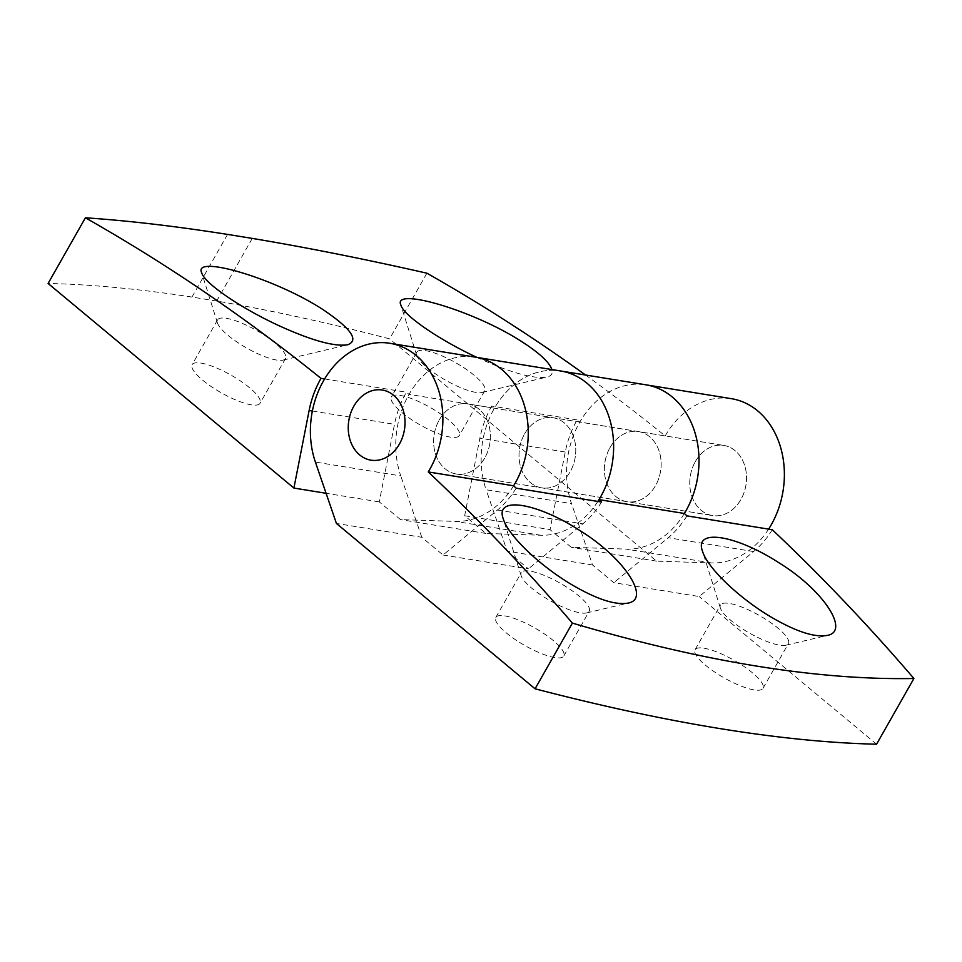 <?xml version="1.0" encoding="UTF-8"?>
<svg xmlns="http://www.w3.org/2000/svg" width="962" height="962" viewBox="0 0 962 962"><rect width="100%" height="100%" fill="white"/><g stroke="black" fill="none" stroke-linecap="round" stroke-linejoin="round"><path stroke-width="0.72" stroke-dasharray="4.81 3.61" d="M474.23 375.324A39.069 10.089 29.6 0 0 439.418 354.798A39.069 10.089 29.6 0 0 416.774 352.212A39.069 10.089 29.6 0 0 416.678 355.267A39.069 10.089 29.6 0 0 445.767 380.291A39.069 10.089 29.6 0 0 482.154 392.46A39.069 10.089 29.6 0 0 484.716 390.812A39.069 10.089 29.6 0 0 474.23 375.324M476.707 357.311C509.86 372.559 533.261 379.148 546.885 377.092C551.37 375.998 553.042 373.484 551.899 369.564M448.797 420.081A39.069 10.089 29.6 0 0 413.997 399.555A39.069 10.089 29.6 0 0 391.354 396.969A39.069 10.089 29.6 0 0 420.334 425.036A39.069 10.089 29.6 0 0 459.295 435.57A39.069 10.089 29.6 0 0 448.797 420.081M439.237 419.985A35.522 28.175 99.2 0 1 467.7 403.884A35.522 28.175 99.2 0 1 489.826 443.458A35.522 28.175 99.2 0 1 456.325 474.001A35.522 28.175 99.2 0 1 439.237 419.985A35.522 28.175 99.2 0 1 467.7 403.884A35.522 28.175 99.2 0 1 489.826 443.458A35.522 28.175 99.2 0 1 456.325 474.001A35.522 28.175 99.2 0 1 439.237 419.985M513.624 485.786A82.876 65.753 99.2 0 1 455.411 521.404L400.541 519.612L379.281 501.911L394.504 424.326A87.025 69.036 99.2 0 1 406.373 392.219A2506.96 1988.899 99.2 0 1 409.054 394.384A82.876 65.753 99.2 0 1 475.288 357.13A82.876 65.753 99.2 0 0 410.954 391.221A82.876 65.753 99.2 0 0 400.769 475.913L315.392 462.073M324.603 378.956L406.373 392.219M379.281 501.911L326.082 493.29M609.992 447.679A35.522 28.175 99.2 0 1 638.455 431.577A35.522 28.175 99.2 0 1 660.581 471.152A35.522 28.175 99.2 0 1 627.08 501.707A35.522 28.175 99.2 0 1 609.992 447.679A35.522 28.175 99.2 0 1 638.455 431.577A35.522 28.175 99.2 0 1 660.581 471.152A35.522 28.175 99.2 0 1 627.08 501.707A35.522 28.175 99.2 0 1 609.992 447.679M684.379 513.48A82.876 65.753 99.2 0 1 626.166 549.098L571.296 547.306L550.036 529.605L565.259 452.032A87.025 69.036 99.2 0 1 577.128 419.913A2506.96 1988.899 99.2 0 1 579.809 422.077A82.876 65.753 99.2 0 1 646.043 384.836A82.876 65.753 99.2 0 0 581.709 418.915A82.876 65.753 99.2 0 0 571.524 503.619L486.147 489.766A82.876 65.753 99.2 0 1 496.332 405.074A82.876 65.753 99.2 0 1 560.666 370.983A82.876 65.753 99.2 0 0 494.432 408.225L409.054 394.384M524.615 433.838A35.522 28.175 99.2 0 1 553.078 417.736A35.522 28.175 99.2 0 1 575.204 457.299A35.522 28.175 99.2 0 1 541.702 487.854A35.522 28.175 99.2 0 1 524.615 433.838A35.522 28.175 99.2 0 1 553.078 417.736A35.522 28.175 99.2 0 1 575.204 457.299A35.522 28.175 99.2 0 1 541.702 487.854A35.522 28.175 99.2 0 1 524.615 433.838M597.871 501.43A82.876 65.753 99.2 0 1 540.788 535.245L485.918 533.453L464.658 515.764L479.882 438.179A87.025 69.036 99.2 0 1 491.75 406.06A2506.96 1988.899 99.2 0 1 494.432 408.225M577.128 419.913L491.75 406.06M464.658 515.764L550.036 529.605M426.912 273.196L389.61 338.864A1782.911 460.413 29.6 0 0 216.666 301.058L191.967 297.054A1782.911 460.413 29.6 0 0 48.1 283.465M252.26 238.408L216.666 301.058M227.561 234.403L191.967 297.054M585.533 375.012A2506.96 1988.899 99.2 0 1 665.187 435.93L579.809 422.077M249.591 387.758A39.069 10.089 29.6 0 0 214.791 367.243A39.069 10.089 29.6 0 0 192.135 364.658A39.069 10.089 29.6 0 0 221.128 392.724A39.069 10.089 29.6 0 0 260.077 403.258A39.069 10.089 29.6 0 0 249.591 387.758M768.626 529.124A82.876 65.753 99.2 0 1 711.543 562.95L656.661 561.147L389.61 338.864M656.661 561.147L571.296 547.306M485.918 533.453L400.541 519.612M665.187 435.93A82.876 65.753 99.2 0 1 731.409 398.677M695.37 461.532A35.522 28.175 99.2 0 1 723.833 445.43A35.522 28.175 99.2 0 1 745.959 485.004A35.522 28.175 99.2 0 1 712.457 515.548A35.522 28.175 99.2 0 1 695.37 461.532A35.522 28.175 -80.8 0 0 712.457 515.548A35.522 28.175 -80.8 0 0 745.959 485.004A35.522 28.175 -80.8 0 0 723.833 445.43A35.522 28.175 -80.8 0 0 695.37 461.532M275.012 343.013A39.069 10.089 29.6 0 0 240.211 322.486A39.069 10.089 29.6 0 0 217.556 319.901A39.069 10.089 29.6 0 0 217.46 322.943A39.069 10.089 29.6 0 0 246.549 347.967A39.069 10.089 29.6 0 0 282.936 360.137A39.069 10.089 29.6 0 0 285.51 358.501A39.069 10.089 29.6 0 0 275.012 343.013M772.306 529.725A87.025 69.036 99.2 0 1 753.583 551.563L699.182 596.536L613.804 582.695L592.544 564.995L571.524 503.619M876.574 744.203L699.182 596.536M592.544 564.995L507.166 551.154L486.147 489.766M504.749 615.884A39.069 10.089 -150.4 0 1 544.72 634.138A39.069 10.089 -150.4 0 1 563.78 656.036A39.069 10.089 -150.4 0 1 524.819 645.514A39.069 10.089 -150.4 0 1 495.827 617.436A39.069 10.089 -150.4 0 1 504.749 615.884M703.956 648.196A39.069 10.089 -150.4 0 1 743.927 666.45A39.069 10.089 -150.4 0 1 762.986 688.347A39.069 10.089 -150.4 0 1 724.025 677.825A39.069 10.089 -150.4 0 1 695.045 649.747A39.069 10.089 -150.4 0 1 703.956 648.196M516.173 488.179A87.025 69.036 99.2 0 1 497.45 510.016L443.049 555.002L421.801 537.301L336.423 523.448M443.049 555.002L528.427 568.843L507.166 551.154M754.533 635.822A39.069 10.089 -150.4 0 1 720.37 608.044A39.069 10.089 -150.4 0 1 720.466 605.002A39.069 10.089 -150.4 0 1 729.388 603.439A39.069 10.089 -150.4 0 1 769.347 621.692A39.069 10.089 -150.4 0 1 788.407 643.602A39.069 10.089 -150.4 0 1 785.846 645.237A39.069 10.089 -150.4 0 1 754.533 635.822M686.928 515.872A87.025 69.036 99.2 0 1 668.205 537.722L613.804 582.695M421.801 537.301L400.769 475.913M601.551 502.032A87.025 69.036 99.2 0 1 582.828 523.869L528.427 568.843M555.314 603.511A39.069 10.089 -150.4 0 1 521.163 575.733A39.069 10.089 -150.4 0 1 521.26 572.691A39.069 10.089 -150.4 0 1 530.17 571.127A39.069 10.089 -150.4 0 1 570.141 589.381A39.069 10.089 -150.4 0 1 589.201 611.279A39.069 10.089 -150.4 0 1 586.628 612.926A39.069 10.089 -150.4 0 1 555.314 603.511M312.373 411.014L394.504 424.326M565.259 452.032L479.882 438.179M540.788 535.245L455.411 521.404M711.543 562.95L626.166 549.098M753.583 551.563L668.205 537.722M497.45 510.016L582.828 523.869M482.154 392.46L546.885 377.092M416.678 355.267L400.913 305.098M416.774 352.212L391.354 396.969M484.716 390.812L459.295 435.57M217.556 319.901L192.135 364.658M285.51 358.501L260.077 403.258M456.325 474.001L712.457 515.548L456.325 474.001M467.7 403.884L723.833 445.43L467.7 403.884M282.936 360.137L347.679 344.781M217.46 322.943L201.695 272.787M785.846 645.237L827.236 635.413M720.37 608.044L702.476 551.13M586.628 612.926L628.018 603.102M521.163 575.733L503.27 518.819M563.78 656.036L589.201 611.279M495.827 617.436L521.26 572.691M762.986 688.347L788.407 643.602M695.045 649.747L720.466 605.002"/><path stroke-width="1.44" d="M551.899 369.564C549.482 362.446 539.67 353.282 522.474 342.087C473.629 310.149 391.955 286.772 400.913 305.098C403.379 315.199 438.492 339.466 476.707 357.311M389.911 343.29A82.876 65.753 99.2 0 1 428.258 471.933A2506.768 1988.755 99.2 0 1 572.39 623.111L535.076 688.804L336.423 523.448L315.392 462.073A82.876 65.753 99.2 0 1 325.577 377.369A82.876 65.753 99.2 0 1 389.911 343.29L475.288 357.13A82.876 65.753 99.2 0 1 513.624 485.786A2506.768 1988.755 99.2 0 1 516.173 488.179L601.551 502.032A2506.768 1988.755 99.2 0 0 599.001 499.627A82.876 65.753 99.2 0 0 560.666 370.983A82.876 65.753 99.2 0 1 597.871 501.43M326.082 493.29L293.903 488.059L309.127 410.485A87.025 69.036 99.2 0 1 320.995 378.367L324.603 378.956M428.258 471.933L513.624 485.786A82.876 65.753 99.2 0 0 475.288 357.13L646.043 384.836A82.876 65.753 99.2 0 1 684.379 513.48L599.001 499.627M585.533 375.012A2506.96 1988.899 99.2 0 0 426.912 273.196C364.37 259.006 306.156 247.402 252.26 238.408L227.561 234.403C175.156 226.166 127.778 220.623 85.402 217.797L48.1 283.465L293.903 488.059M85.402 217.797A2506.96 1988.899 99.2 0 1 320.995 378.367M277.489 325C310.654 340.247 334.042 346.837 347.679 344.781C359.307 340.332 351.166 328.667 323.268 309.776C274.423 277.838 192.737 254.461 201.695 272.787C204.172 282.888 239.285 307.155 277.489 325M572.39 623.111C703.462 661.832 817.291 680.29 913.9 678.499A2506.768 1988.755 99.2 0 0 772.306 529.725L686.928 515.872A2506.768 1988.755 99.2 0 0 684.379 513.48A82.876 65.753 99.2 0 0 646.043 384.836L731.409 398.677A82.876 65.753 99.2 0 1 768.626 529.124M913.9 678.499L876.574 744.203A1782.911 460.413 29.6 0 1 535.076 688.804M353.86 406.132A35.522 28.175 99.2 0 1 382.323 390.031A35.522 28.175 99.2 0 1 404.461 429.605A35.522 28.175 99.2 0 1 370.947 460.161A35.522 28.175 99.2 0 1 353.86 406.132A35.522 28.175 -80.8 0 0 370.947 460.161A35.522 28.175 -80.8 0 0 404.461 429.605A35.522 28.175 -80.8 0 0 382.323 390.031A35.522 28.175 -80.8 0 0 353.86 406.132M771.067 617.027C795.79 631.505 814.513 637.638 827.236 635.413C850.143 631.541 824.169 590.776 779.448 563.095C735.858 534.704 693.806 528.15 702.476 551.13C707.142 567.52 738.455 597.751 771.067 617.027M571.849 584.716C596.572 599.194 615.295 605.326 628.018 603.102C650.925 599.23 624.963 558.465 580.242 530.783C536.652 502.392 494.6 495.839 503.27 518.819C507.936 535.197 539.249 565.44 571.849 584.716M309.127 410.485L312.373 411.014"/></g></svg>
